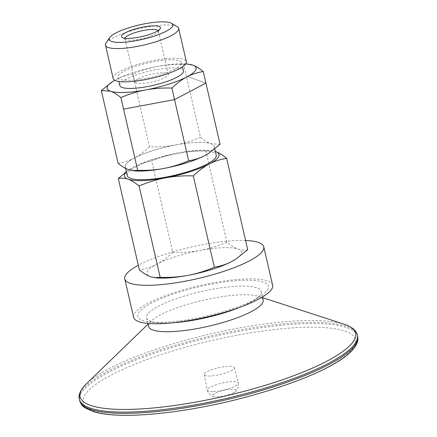 <?xml version="1.0" encoding="UTF-8"?>
<svg xmlns="http://www.w3.org/2000/svg" width="437" height="437" viewBox="0 0 437 437"><rect width="100%" height="100%" fill="white"/><g stroke="black" fill="none" stroke-linecap="round" stroke-linejoin="round"><path stroke-width="0.33" stroke-dasharray="2.19 1.64" d="M158.101 30.595A17.119 3.867 167 0 1 158.292 30.983A17.119 3.867 167 0 1 158.041 31.956A17.119 3.867 167 0 1 154.845 34.359A17.119 3.867 167 0 1 138.54 39.396A17.119 3.867 167 0 1 125.588 39.45A17.119 3.867 167 0 1 124.933 38.68A17.119 3.867 167 0 1 124.938 38.248M164.847 77.688A17.119 3.867 -13 0 0 168.3 74.312A17.119 3.867 -13 0 0 156.588 73.296A17.119 3.867 -13 0 0 138.387 78.638A17.119 3.867 -13 0 0 134.94 82.014A17.119 3.867 -13 0 0 146.646 83.03A17.119 3.867 -13 0 0 164.847 77.688M106.038 43.061A37.538 8.472 167 0 1 113.052 37.795A37.538 8.472 167 0 1 148.809 26.75A37.538 8.472 167 0 1 177.198 26.63M113.167 78.485A37.538 8.472 167 0 1 120.732 71.073A37.538 8.472 167 0 1 160.647 59.366A37.538 8.472 167 0 1 186.32 61.595M174.98 69.139A32.655 7.374 167 0 1 140.261 79.326A32.655 7.374 167 0 1 117.924 77.382A32.655 7.374 167 0 1 124.507 70.941A32.655 7.374 167 0 1 159.226 60.754A32.655 7.374 167 0 1 181.563 62.693A32.655 7.374 167 0 1 174.98 69.139M119.804 85.51A32.655 7.374 167 0 1 126.38 79.064A32.655 7.374 167 0 1 161.1 68.877A32.655 7.374 167 0 1 183.436 70.816M185.643 63.911A45.645 10.302 -13 0 0 157.522 66.402A45.645 10.302 -13 0 0 116.346 79.425A45.645 10.302 -13 0 0 114.789 80.271M220.051 144.292L210.929 143.68C207.87 142.599 204.385 140.468 200.474 137.294L186.342 76.087L205.92 83.085L174.532 99.603M112.724 81.517L116.346 79.425C121.246 76.83 126.703 75.044 132.706 74.055C141.282 70.433 149.558 67.882 157.522 66.402C165.486 64.905 174.205 64.283 183.677 64.534L186.342 76.087L205.925 83.085M149.503 146.816C144.39 151.672 139.381 155.392 134.476 157.965A45.645 10.302 167 0 1 175.652 144.942C167.688 146.439 158.975 147.067 149.503 146.816L132.706 74.055M183.677 64.534L188.959 64.228M133.498 170.758A45.645 10.302 167 0 1 128.571 169.72A45.645 10.302 167 0 1 134.476 157.965C129.571 160.554 124.113 162.345 118.11 163.334M200.474 137.294C191.892 140.916 183.622 143.467 175.652 144.942A45.645 10.302 167 0 1 210.929 143.68A45.645 10.302 167 0 1 208.646 153.343M127.271 175.636A45.65 10.308 167 0 1 136.47 166.628A45.65 10.308 167 0 1 185.009 152.387A45.65 10.308 167 0 1 216.233 155.097M128.21 169.589A45.65 10.308 167 0 1 125.272 166.972A45.65 10.308 167 0 1 134.47 157.965A45.65 10.308 167 0 1 183.01 143.718A45.65 10.308 167 0 1 214.228 146.433A45.65 10.308 167 0 1 208.919 153.168M133.121 170.714A45.65 10.308 167 0 1 128.97 169.856M126.369 171.719L134.268 166.705C139.479 163.951 145.275 162.051 151.655 161.002C160.767 157.151 169.561 154.441 178.028 152.874C186.49 151.278 195.754 150.618 205.816 150.885L211.432 150.563L215.397 151.492A48.502 10.952 -13 0 0 210.273 150.432A48.502 10.952 -13 0 0 178.028 152.874A48.502 10.952 -13 0 0 134.268 166.705A48.502 10.952 -13 0 0 130.581 168.829A48.502 10.952 -13 0 0 126.44 172.031M247.713 249.674C244.507 250.417 241.273 250.199 238.018 249.03C234.767 247.877 231.064 245.616 226.907 242.24L205.816 150.885M172.746 252.357C167.316 257.519 161.99 261.468 156.774 264.205A48.502 10.952 167 0 1 200.534 250.368C192.072 251.958 182.808 252.624 172.746 252.357L151.655 161.002M155.741 277.801A48.502 10.952 167 0 1 150.503 276.697A48.502 10.952 167 0 1 156.774 264.205C151.563 266.958 145.767 268.859 139.387 269.908M226.907 242.24C217.795 246.086 209.001 248.795 200.534 250.368A48.502 10.952 167 0 1 238.018 249.03A48.502 10.952 167 0 1 235.592 259.294M231.211 370.762A15.453 3.491 -13 0 0 234.319 367.692A15.453 3.491 -13 0 0 223.7 366.807A15.453 3.491 -13 0 0 207.329 371.619A15.453 3.491 -13 0 0 204.21 374.64A15.453 3.491 -13 0 0 214.725 375.591A15.453 3.491 -13 0 0 231.211 370.762M245.594 240.503A71.329 16.103 -13 0 0 139.135 264.833A71.329 16.103 -13 0 0 138.316 265.27M272.639 285.274A71.329 16.103 -13 0 0 223.853 281.035A71.329 16.103 -13 0 0 148.017 303.289A71.329 16.103 -13 0 0 133.64 317.366M263.156 300.011A58.776 13.268 -13 0 0 258.458 296.313A58.776 13.268 -13 0 0 160.466 314.858A58.776 13.268 -13 0 0 151.224 321.075A58.776 13.268 -13 0 0 148.624 326.455M239.52 307.44A58.776 13.268 -13 0 0 249.308 302.945A58.776 13.268 -13 0 0 253.007 300.858A58.776 13.268 -13 0 0 261.157 291.348A58.776 13.268 -13 0 0 220.958 287.857A58.776 13.268 -13 0 0 158.467 306.195A58.776 13.268 -13 0 0 146.619 317.792A58.776 13.268 -13 0 0 158.118 322.763A58.776 13.268 -13 0 0 173.123 322.768M254.957 299.465A67.047 15.137 -13 0 0 259.168 297.084A67.047 15.137 -13 0 0 240.05 280.445A67.047 15.137 -13 0 0 151.322 303.169A67.047 15.137 -13 0 0 150.923 322.074A67.047 15.137 -13 0 0 254.957 299.465M233.806 392.743A12.269 2.769 -13 0 0 235.871 391.306A12.269 2.769 -13 0 0 223.7 390.383A12.269 2.769 -13 0 0 213.169 396.545A12.269 2.769 -13 0 0 217.014 396.927A12.269 2.769 -13 0 0 233.806 392.743M213.305 391.59A15.978 3.605 -13 0 0 235.172 386.139A15.978 3.605 -13 0 0 238.4 383.036A15.978 3.605 -13 0 0 238.383 382.959A15.978 3.605 -13 0 0 227.409 382.047A15.978 3.605 -13 0 0 210.476 387.024A15.978 3.605 -13 0 0 207.247 390.148A15.978 3.605 -13 0 0 207.269 390.219A15.978 3.605 -13 0 0 213.305 391.59M327.313 367.331A139.802 31.562 -13 0 0 302.535 327.373A139.802 31.562 -13 0 0 111.227 375.055A139.802 31.562 -13 0 0 136.005 415.008A139.802 31.562 -13 0 0 327.313 367.331M357.641 336.392A142.653 32.207 -13 0 0 260.075 327.919A142.653 32.207 -13 0 0 108.398 372.422A142.653 32.207 -13 0 0 79.643 400.571M357.357 335.141A142.653 32.207 -13 0 0 259.791 326.668A142.653 32.207 -13 0 0 108.108 371.171A142.653 32.207 -13 0 0 79.359 399.32M344.285 324.276A141.375 31.917 -13 0 0 108.578 368.877A141.375 31.917 -13 0 0 86.335 383.828M158.041 31.956L160.155 28.771M125.588 39.45L122.294 37.511M168.3 74.312L158.292 30.983M134.94 82.014L124.933 38.68M117.924 77.382L118.864 81.457M181.563 62.693L182.502 66.768M125.272 166.972L125.605 168.414M214.228 146.433L214.802 148.908M130.581 168.829L130.215 169.059M210.273 150.432L211.432 150.563M151.224 321.075L148.083 324.112M258.458 296.313L262.615 297.668M262.457 296.985L261.157 291.348M147.925 323.429L146.619 317.792M253.007 300.858L259.168 297.084M158.118 322.763L150.923 322.074M238.4 383.036C238.476 389.891 236.794 389.646 235.871 391.306M207.269 390.219C208.28 393.273 210.246 395.381 213.169 396.545M204.21 374.64L207.247 390.148M234.319 367.692L238.383 382.959"/><path stroke-width="0.66" d="M124.938 38.248A17.119 3.867 167 0 1 128.385 35.304A17.119 3.867 167 0 1 145.712 30.098A17.119 3.867 167 0 1 158.101 30.595M125.556 32.677A19.971 4.507 -13 0 0 122.294 37.511A19.971 4.507 -13 0 0 142.003 36.517A19.971 4.507 -13 0 0 160.155 28.771A19.971 4.507 -13 0 0 148.919 26.171A19.971 4.507 -13 0 0 125.556 32.677M166.224 31.224A32.655 7.374 167 0 1 128.025 41.859A32.655 7.374 167 0 1 109.654 37.604A32.655 7.374 167 0 1 115.756 33.026A32.655 7.374 167 0 1 146.859 23.412A32.655 7.374 167 0 1 171.555 23.314A32.655 7.374 167 0 1 166.224 31.224M171.555 23.314L177.198 26.63A37.538 8.472 167 0 1 178.635 28.318A37.538 8.472 167 0 1 171.069 35.725A37.538 8.472 167 0 1 131.16 47.436A37.538 8.472 167 0 1 105.486 45.202A37.538 8.472 167 0 1 106.038 43.061L109.654 37.604M178.635 28.318L186.32 61.595A37.538 8.472 167 0 1 178.755 69.002A37.538 8.472 167 0 1 138.84 80.714A37.538 8.472 167 0 1 113.167 78.485L105.486 45.202M182.502 66.768L183.436 70.816A32.655 7.374 167 0 1 176.854 77.262A32.655 7.374 167 0 1 142.134 87.449A32.655 7.374 167 0 1 119.804 85.51L118.864 81.457M114.789 80.271A45.645 10.302 -13 0 0 112.877 81.419A45.645 10.302 -13 0 0 110.441 91.18A45.645 10.302 -13 0 0 145.712 89.924A45.645 10.302 -13 0 0 186.894 76.901A45.645 10.302 -13 0 0 192.799 65.146A45.645 10.302 -13 0 0 187.866 64.108A45.645 10.302 -13 0 0 185.643 63.911M187.866 64.108L192.799 65.146C195.858 66.227 199.343 68.358 203.254 71.531L205.925 83.085L174.532 99.603L123.562 109.124L120.896 97.571C116.985 94.397 113.494 92.267 110.441 91.18L101.318 90.574L112.724 81.517M174.532 99.603L123.562 109.124L137.693 170.332C147.16 170.583 155.878 169.955 163.842 168.458C171.812 166.983 180.082 164.432 188.664 160.811L171.867 88.05C162.395 87.799 153.677 88.421 145.712 89.924C137.742 91.399 129.472 93.95 120.896 97.571M188.664 160.811C194.667 159.822 200.119 158.03 205.024 155.441A45.645 10.302 167 0 1 163.842 168.458A45.645 10.302 167 0 1 133.498 170.758L128.571 169.72C125.512 168.638 122.027 166.508 118.11 163.334L101.318 90.574M203.254 71.531C197.251 72.52 191.799 74.312 186.894 76.901C181.983 79.474 176.974 83.188 171.867 88.05M208.646 153.343A45.645 10.302 167 0 1 208.493 153.442A45.645 10.302 167 0 1 205.024 155.441L208.837 153.223L220.051 144.292L205.92 83.085M132.411 170.632L137.693 170.332M214.802 148.908L216.233 155.097A45.65 10.308 167 0 1 207.029 164.104A45.65 10.308 167 0 1 158.494 178.351A45.65 10.308 167 0 1 127.271 175.636L125.605 168.414M208.919 153.168A45.65 10.308 167 0 1 205.029 155.441A45.65 10.308 167 0 1 133.121 170.714M128.97 169.856A45.65 10.308 167 0 1 128.21 169.589M215.512 151.53A48.502 10.952 -13 0 0 215.397 151.492L215.512 151.53C218.762 152.682 222.466 154.949 226.623 158.32C220.243 159.368 214.447 161.275 209.236 164.028A48.502 10.952 -13 0 0 215.512 151.53M126.44 172.031A48.502 10.952 -13 0 0 127.992 179.203A48.502 10.952 -13 0 0 165.476 177.864A48.502 10.952 -13 0 0 209.236 164.028C204.019 166.759 198.698 170.709 193.269 175.871C183.201 175.608 173.937 176.269 165.476 177.864C157.009 179.432 148.219 182.142 139.103 185.987C134.946 182.617 131.242 180.355 127.992 179.203C124.736 178.028 121.508 177.815 118.296 178.553L126.369 171.719M118.296 178.553L139.387 269.908C143.549 273.283 147.253 275.545 150.503 276.697L154.583 277.67L160.193 277.348C170.261 277.61 179.52 276.949 187.986 275.359C196.453 273.786 205.243 271.077 214.359 267.231C220.74 266.177 226.535 264.276 231.747 261.523L235.794 259.168L247.713 249.674L226.623 158.32M214.359 267.231L193.269 175.871M160.193 277.348L139.103 185.987M235.592 259.294A48.502 10.952 167 0 1 235.428 259.403A48.502 10.952 167 0 1 231.747 261.523A48.502 10.952 167 0 1 187.986 275.359A48.502 10.952 167 0 1 155.741 277.801L154.583 277.67M138.316 265.27A71.329 16.103 -13 0 0 124.758 278.91A71.329 16.103 -13 0 0 173.544 283.143A71.329 16.103 -13 0 0 249.385 260.894A71.329 16.103 -13 0 0 263.757 246.818A71.329 16.103 -13 0 0 245.594 240.503M124.758 278.91L133.64 317.366A71.329 16.103 -13 0 0 182.42 321.599A71.329 16.103 -13 0 0 258.262 299.35A71.329 16.103 -13 0 0 272.639 285.274L263.757 246.818M147.925 323.429L148.624 326.455A58.776 13.268 -13 0 0 188.817 329.946A58.776 13.268 -13 0 0 251.313 311.614A58.776 13.268 -13 0 0 263.156 300.011L262.457 296.985M173.123 322.768A58.776 13.268 -13 0 0 239.52 307.44M328.892 364.54A142.653 32.207 -13 0 0 357.641 336.392C362.366 357.155 301.426 383.954 228.677 401.483C194.219 409.48 163.154 414.036 135.481 415.15C117.406 415.795 103.427 414.647 93.545 411.703L85.139 407.907C84.68 407.53 81.282 405.793 79.643 400.571A142.653 32.207 -13 0 0 133.684 413.194A142.653 32.207 -13 0 0 328.892 364.54M79.643 400.571L79.359 399.32A142.653 32.207 -13 0 0 133.394 411.944A142.653 32.207 -13 0 0 328.602 363.289A142.653 32.207 -13 0 0 357.357 335.141L357.641 336.392M79.359 399.32C78.523 396.605 78.818 391.317 86.335 383.828A141.375 31.917 -13 0 0 133.635 409.278A141.375 31.917 -13 0 0 327.089 361.066A141.375 31.917 -13 0 0 344.285 324.276C354.172 327.646 356.882 332.202 357.357 335.141M112.877 81.419L112.533 81.637M208.493 153.442L208.837 153.223M235.428 259.403L235.794 259.168M148.083 324.112L86.335 383.828M262.615 297.668L344.285 324.276"/></g></svg>
